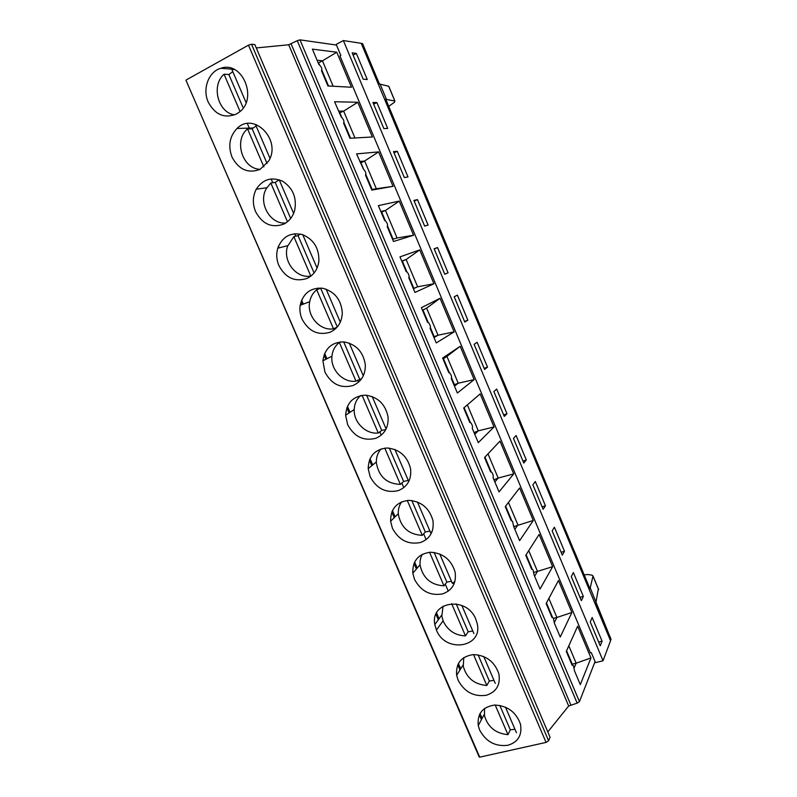 <?xml version="1.0" encoding="UTF-8"?>
<svg xmlns="http://www.w3.org/2000/svg" width="797" height="797" viewBox="0 0 797 797"><rect width="100%" height="100%" fill="white"/><g stroke="black" fill="none" stroke-linecap="round" stroke-linejoin="round"><path stroke-width="1.2" d="M472.81 631.045L468.188 631.762L465.488 635.867C455.396 635.528 448.004 630.706 443.321 621.391L441.817 616.22L443.052 606.178M513.686 526.618L533.273 520.471L519.614 540.675L513.667 526.568L512.561 521.308L511.226 520.77L505.258 506.613L519.634 487.963L533.273 520.471M514.822 529.298L517.911 524.914L508.456 502.459M436.427 630.048L434.823 624.539C429.962 601.227 466.863 595.897 475.769 619.12L477.064 623.085C483.57 647.582 445.354 653.64 436.427 630.048L443.082 620.813M525.771 555.29L539.131 534.418L552.66 566.667L540.017 589.063L534.12 575.075L533.034 569.835L531.689 569.317L525.771 555.29M554.413 527.216L552.162 530.882L562.313 555.15L564.475 551.275L554.413 527.216M542.109 506.842L545.457 505.796L535.325 481.537L532.884 484.815L543.126 509.283L545.457 505.796M465.488 635.867L451.64 603.658M468.188 631.762L456.213 603.877M461.842 605.461L473.906 633.585M505.457 707.128L516.436 732.722M610.522 640.688L610.96 639.005M361.28 43.377L362.615 43.725M385.808 99.316L394.923 101.03L394.405 102.305L388.747 106.36M522.952 461.065L526.299 459.939L516.077 435.491L513.457 438.37L523.778 463.037L526.299 459.939M603.03 660.763L595.498 662.636L591.314 652.653L590.388 652.882L339.96 55.929L340.847 55.461L336.204 44.413L343.368 40.557L603.03 660.763L610.552 640.758L361.26 43.327L343.368 40.557M362.456 43.556L379.332 83.994L388.677 86.255L394.824 101M388.956 86.913L388.677 86.255M186.09 80.557L479.714 757.15L546.065 742.415L548.605 740.772L550.069 737.235L254.851 44.612L251.513 44.214L248.475 45.15L186.299 79.919M254.851 44.612L550.069 737.235M595.06 661.59L579.449 701.639L577.167 703.133L297.261 40.687L288.703 44.781L256.475 47.91M297.261 40.687L299.981 39.86L579.449 701.639M336.473 45.05L299.981 39.86M566.298 651.408L572.116 665.206L573.432 665.605L574.498 670.865L580.296 684.623L590.966 657.953L577.646 626.213L566.298 651.408M554.393 623.174L553.327 617.924L551.992 617.466L546.124 603.548L558.468 580.505L571.887 612.494L560.241 637.042L554.393 623.174M611.02 639.363L590.228 587.907L593.008 575.982L592.061 575.165L587.658 574.498L584.211 574.926M479.017 756.572L479.714 757.15M442.714 593.865C430.34 596.096 420.946 591.264 414.53 579.369L412.816 573.192C412.408 560.899 418.266 553.915 430.38 552.231C443.012 553.048 451.251 559.643 455.097 572.027C456.581 582.956 452.447 590.238 442.714 593.865M486.339 695.263C473.876 696.996 464.482 692.005 458.145 680.279L456.641 675.308C455.715 663.263 461.304 656.359 473.408 654.576C486.13 655.264 494.608 661.659 498.842 673.774C500.636 684.762 496.471 691.926 486.339 695.263M507.868 745.285C495.355 746.779 485.961 741.708 479.655 730.062L478.25 725.549C477.144 713.644 482.633 706.809 494.738 705.046C507.5 705.743 516.067 712.08 520.441 724.065C522.354 735.043 518.16 742.117 507.868 745.285M420.597 542.478C408.283 544.959 398.889 540.217 392.423 528.242L390.6 521.238C390.56 508.845 396.607 501.881 408.731 500.347C421.314 501.323 429.384 508.078 432.95 520.61C434.206 531.45 430.091 538.742 420.597 542.478M398.291 490.633C386.017 493.373 376.632 488.71 370.127 476.646L368.194 468.596C368.622 456.123 374.909 449.259 387.053 447.984C399.556 449.239 407.406 456.203 410.604 468.875C411.591 479.565 407.486 486.818 398.291 490.633M375.776 438.31C363.562 441.309 354.177 436.736 347.631 424.592L345.609 415.177C346.655 402.674 353.25 395.999 365.405 395.163C377.798 396.826 385.349 404.069 388.069 416.901C388.697 427.331 384.602 434.465 375.776 438.31M353.051 385.509C340.897 388.777 331.512 384.293 324.927 372.06L322.905 360.822C324.768 348.389 331.761 342.082 343.905 341.893C356.129 344.184 363.263 351.816 365.315 364.787C365.494 374.809 361.4 381.713 353.051 385.509M330.127 332.219C318.023 335.766 308.648 331.373 302.013 319.049C300.11 314.556 299.493 309.963 300.18 305.291C303.169 293.117 310.691 287.438 322.735 288.265C334.67 291.523 341.186 299.682 342.302 312.733C341.893 322.088 337.838 328.583 330.127 332.219M306.984 278.442C294.93 282.258 285.565 277.964 278.89 265.55C276.479 259.782 276.101 254.014 277.745 248.216C282.287 236.699 290.437 232.136 302.212 234.527C313.59 239.23 319.149 248.086 318.89 261.077C317.764 269.346 313.799 275.134 306.984 278.442M283.632 224.166C271.638 228.261 262.273 224.067 255.548 211.554C252.42 203.763 252.649 196.311 256.255 189.198C262.9 179.166 271.727 176.526 282.746 181.298C292.987 188.142 296.962 197.825 294.671 210.368C292.798 216.834 289.122 221.436 283.632 224.166M260.061 169.382C248.126 173.766 238.771 169.661 231.997 157.069C227.902 145.931 229.576 136.397 237.038 128.456C253.805 111.181 281.909 140.152 268.589 161.124L260.061 169.382M236.261 114.091C224.385 118.763 215.041 114.758 208.226 102.066C202.219 89.055 208.515 71.68 220.739 68.303C242.298 60.303 258.318 98.818 239.13 112.218L236.261 114.091M547.947 731.756L568.669 706.003L577.167 703.133M336.782 52.223L351.477 87.242L327.916 85.956L321.49 70.704C322.357 68.771 321.47 66.679 318.84 64.427L312.394 49.125L336.782 52.223L322.456 60.821L333.166 86.245M357.783 102.265L372.348 136.994L349.963 138.26L343.597 123.146C344.453 121.403 343.676 119.341 341.236 116.97L334.581 101.747L357.783 102.265L343.646 111.122L354.954 137.981M378.605 151.888L393.051 186.329L371.82 190.104L365.504 175.121C366.341 173.547 365.664 171.544 363.452 169.113L356.568 153.911L378.605 151.888L364.647 160.994L376.333 188.74L393.051 186.329M399.247 201.093L413.583 235.245L393.489 241.491L387.222 226.637C388.019 225.192 387.422 223.25 385.429 220.809L384.652 220.53L378.366 205.626L399.247 201.093L385.479 210.458L397.065 237.974L413.583 235.245M419.73 249.899L433.947 283.772L414.968 292.439L408.761 277.715C409.499 276.33 408.971 274.447 407.177 272.046L406.201 271.657L399.974 256.883L419.73 249.899L406.131 259.503L417.628 286.79L433.947 283.772M440.044 298.297L454.141 331.891L436.258 342.949L430.101 328.344C430.788 326.999 430.31 325.156 428.686 322.825L427.571 322.337L421.394 307.692L440.044 298.297L426.614 308.14L438.011 335.198L434.216 336.713L430.44 327.756M460.188 346.297L474.165 379.611L457.368 393.021L451.261 378.545C451.889 377.2 451.461 375.397 449.966 373.126L448.751 372.588L442.634 358.062L460.188 346.297L446.928 356.379L458.235 383.218L474.165 379.611M480.163 393.907L494.03 426.953L478.29 442.654L472.242 428.308C472.81 426.953 472.412 425.17 471.027 422.968L469.752 422.41L463.685 408.004L480.163 393.907M499.978 441.12L513.726 473.896L499.042 491.879L493.044 477.652C493.562 476.267 493.174 474.504 491.888 472.362L490.573 471.794L484.556 457.518L499.978 441.12M453.901 584.241L453.264 582.766M571.957 664.828L572.246 664.17L566.587 650.76M552.431 617.167L546.443 602.96M532.157 569.078L526.12 554.752M528.75 550.647L537.477 571.379L534.1 572.356M247.349 123.565L249.312 128.108M271.129 178.897L272.773 182.722M294.691 233.71L295.737 236.171M318.023 288.026L318.501 289.132M335.218 328.035L335.537 328.772M357.624 380.169L358.501 382.211M379.82 431.844L381.255 435.162M401.837 483.062L403.8 487.634M423.645 533.831L426.136 539.629M445.264 584.141L448.283 591.155M356.349 53.409L352.174 52.871L363.193 79.202L367.258 79.511L356.349 53.409L353.121 55.123M376.891 102.554L372.926 102.464L383.845 128.576L387.711 128.427L376.891 102.554L373.644 104.188M397.265 151.281L393.499 151.639L404.338 177.542L407.994 176.954L397.265 151.281L394.007 152.855M417.469 199.619L413.902 200.416L424.652 226.099L428.109 225.083L417.469 199.619L414.201 201.113M437.513 247.558L434.146 248.784L444.796 274.268L448.063 272.813L437.513 247.558L434.226 248.983M444.776 274.198L448.063 272.813M457.388 295.119L454.21 296.763L464.79 322.038L467.859 320.165L457.388 295.119M487.495 367.128L477.114 342.282L474.125 344.354L484.606 369.419L487.495 367.128L484.178 368.383M506.972 413.723L496.67 389.075L493.871 391.556L504.272 416.413L506.972 413.723L503.644 414.908M464.551 321.48L467.859 320.165M454.888 581.501L452.347 583.354L439.735 553.935M451.461 581.282L446.848 582.089L434.116 552.431M446.848 582.089L443.969 585.825L429.553 552.271M443.969 585.825C431.117 585.058 423.197 578.343 420.188 565.701C419.68 561.506 420.398 557.691 422.35 554.244M511.724 520.59L505.627 506.135M583.344 596.405L573.362 572.535L571.28 576.59L581.352 600.669L583.344 596.405L579.967 597.332M602.064 641.177L592.161 617.496L590.248 621.929L600.241 645.809L602.064 641.177L598.667 642.043M380.059 84.044L386.396 99.217M385.768 99.207L589.88 588.684L590.228 587.907M548.864 598.427L556.884 617.466L571.887 612.494M554.573 622.108L556.884 617.466L553.586 618.362M568.819 645.809L576.141 663.194L590.966 657.953M574.288 667.577L576.141 663.194L572.246 664.17M534.608 576.231L537.477 571.379L552.66 566.667M574.408 551.604L385.678 99.197M596.036 601.825L598.328 588.893M561.108 552.271L564.475 551.275M493.981 680.369L489.328 680.997L486.818 685.48C474.404 684.454 466.544 678.028 463.246 666.202L463.794 657.575M514.962 729.265L510.299 729.813L507.958 734.655C495.704 733.489 487.884 727.163 484.486 715.676L484.546 708.433M486.818 685.48L473.528 654.576M489.328 680.997L478.11 654.875M483.749 656.519L495.266 683.368M507.958 734.655L495.216 705.036M510.299 729.813L499.819 705.405M429.922 531.081L425.329 531.988L422.271 535.335C409.1 534.677 401.14 527.763 398.37 514.583C397.952 509.751 399.068 505.487 401.708 501.791M432.044 531.669L430.609 532.675L417.419 501.941M318.133 62.744L319.607 64.836M328.523 85.986L321.968 70.415M434.006 337.609L438.011 335.198L454.141 331.891M401.758 261.097L406.131 259.503L402.355 261.137L406.849 271.787M317.086 60.253L322.456 60.821L318.75 62.804M494.867 481.966L498.185 478.07L513.726 473.896M443.032 359.009L446.928 356.379M454.459 386.127L458.235 383.218L454.42 384.652L451.57 377.888M338.526 111.112L343.646 111.122L339.323 113.015M380.856 211.524L385.479 210.458L381.185 212.301M371.601 189.576L376.333 188.74M474.753 434.245L478.29 430.838L494.03 426.953M422.48 310.262L426.614 308.14M413.384 288.683L417.628 286.79L413.842 288.384L409.12 277.177M392.582 239.339L397.065 237.974M359.776 161.532L364.647 160.994L360.911 162.807L363.611 169.223M350.55 138.23L344.035 122.788M341.704 117.259L339.921 113.015M449.339 372.597L443.481 358.7M493.951 479.794L498.185 478.07L487.993 453.872M491.101 471.675L484.955 457.099M393.1 239.18L387.611 226.169M385.32 220.729L381.723 212.181M413.344 288.604L413.842 288.384M401.847 261.326L402.355 261.137M428.188 322.406L422.958 310.013M372.149 189.487L365.923 174.702M360.344 162.867L360.911 162.807M474.046 432.582L478.29 430.838L467.351 404.866M470.31 422.35L464.113 407.646M422.271 535.335L407.267 500.436M425.329 531.988L411.81 500.506M408.194 480.442L403.621 481.438L400.373 484.397C386.804 483.839 378.804 476.646 376.363 462.818C376.124 457.348 377.718 452.706 381.145 448.88M408.761 481.498L394.913 449.468M400.373 484.397L384.772 448.113M403.621 481.438L389.305 448.113M385.818 429.513L381.723 430.44L378.276 433C366.361 434.584 353.958 422.858 354.197 410.296C354.247 404.258 356.398 399.347 360.623 395.571M378.276 433L362.077 395.322M372.189 396.517L386.107 428.955M381.723 430.44L366.6 395.232M361.708 378.595L355.98 381.145C343.547 383.088 330.725 370.137 331.891 356.897C332.359 350.81 334.85 345.998 339.353 342.451L340.518 341.883M355.98 381.145L339.353 342.451M349.265 343.079L363.302 375.815M359.616 378.983L343.676 341.873M311.149 275.901L310.79 276.021C296.474 279 282.507 261.197 287.508 246.383L293.854 236.619L298.048 235.613L300.29 234.039M310.79 276.021L293.854 236.619M302.76 234.707L317.067 268.051M314.088 272.972L298.048 235.613M337.101 327.178L333.495 328.812C320.304 331.203 306.955 316.399 309.575 302.372C310.451 297.122 312.822 292.927 316.708 289.779L321.071 288.056M333.495 328.812L316.708 289.779M326.122 289.142L340.299 322.177M337.28 326.959L320.693 288.345M285.734 223.001C270.183 224.654 257.839 202.797 266.337 188.56L270.801 182.981L275.194 182.403L279.199 179.793L293.625 213.417M287.468 221.755L270.801 182.981M290.686 218.468L275.194 182.403M260.22 169.303C242.667 169.183 233.441 140.82 247.279 129.074L252.131 128.715L256.116 125.986M269.964 158.264L255.548 124.661L256.126 124.541M263.867 166.862L247.528 128.845M267.055 163.465L252.131 128.715M234.597 114.868C218.059 112.775 210.876 85.528 224.047 74.221L228.859 74.529L232.824 71.69M246.084 102.604L232.017 69.817L234.228 69.419M240.046 111.45L224.047 74.221M243.205 107.934L228.859 74.529M548.605 740.772L251.513 44.214M546.065 742.415L248.475 45.15M568.669 706.003L288.703 44.781M291.124 43.945L570.772 704.797M482.105 718.416L479.993 713.524L482.115 718.396M460.706 668.822L458.385 663.463L460.716 668.803M439.077 618.721L436.587 612.953L439.087 618.701M417.22 568.072L414.599 561.985L417.229 568.052M395.103 516.835L392.403 510.568M372.717 464.94L370.017 458.683L372.727 464.93M350.003 412.308L347.422 406.331L350.013 412.298M326.9 358.78L324.618 353.489L326.919 358.77M303.308 304.105L301.605 300.17L303.318 304.095M278.392 246.333L279.06 247.877L278.382 246.363M301.037 301.714L302.242 304.504M324.04 354.994L325.893 359.298M346.834 407.795L349.046 412.936M369.419 460.118L371.81 465.677M391.795 511.973L394.256 517.661M413.982 563.359L416.413 568.998M435.969 614.288L438.32 619.747M457.757 664.758L459.999 669.948M479.346 714.789L481.438 719.641M598.627 589.611L592.988 576.072M434.823 624.539L441.677 615.154M611.05 639.234L595.738 602.522M379.412 84.004L362.555 43.586M479.206 757.011L185.98 80.278M392.413 510.548L395.123 516.815M412.816 573.192L420.089 564.734M456.641 675.308L463.077 665.027M478.25 725.549L484.277 714.381M589.91 588.575L574.448 551.504M593.008 575.982L598.647 589.521M220.739 68.303L233.969 69.289M390.6 521.238L398.301 513.706M388.777 86.285L394.923 101.03M368.194 468.596L376.333 462.021M345.609 415.177L354.197 409.568M322.905 360.822L331.941 356.199M300.18 305.291L309.694 301.684M277.745 248.216L287.737 245.665M256.255 189.198L266.806 187.733M237.038 128.456L252.968 128.008"/></g></svg>
